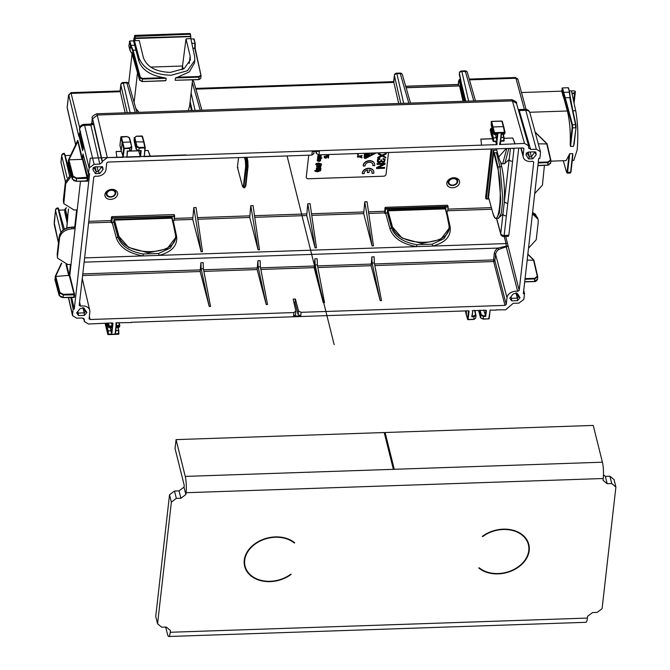 <?xml version="1.0" encoding="UTF-8"?>
<svg xmlns="http://www.w3.org/2000/svg" width="670" height="670" viewBox="0 0 670 670"><rect width="100%" height="100%" fill="white"/><g stroke="black" fill="none" stroke-linecap="round" stroke-linejoin="round"><path stroke-width="1" d="M295.897 311.014L293.979 312.563L293.577 316.148L295.512 314.908L295.914 311.341L293.133 299.096L295.411 299.021L295.018 302.463L293.921 302.497M172.299 218.73L172.257 217.499L114.009 219.484L113.741 221.795L117.886 236.979L118.062 235.388L128.615 247.448L148.221 252.816L167.065 248.804L175.716 237.423L175.54 239.014L170.431 247.959L158.656 253.469L159.117 255.379L84.613 257.908M117.886 236.979C121.102 245.873 129.553 251.552 143.254 253.997L142.978 255.923C128.623 253.361 119.763 247.423 116.396 238.11L117.886 236.979M172.751 220.782L173.245 220.84L176.57 236.058L175.791 235.882M113.741 221.795L112.258 222.917L111.111 222.197L88.574 222.968M158.656 253.469L143.254 253.997M65.116 155.566L70.635 155.373M58.927 210.137L64.889 209.936M58.466 242.967L54.253 224.517L55.51 210.028A2.32 1.457 6.5 0 0 55.526 210.355L54.228 221.812M61.079 161.47A2.32 1.457 6.5 0 0 60.987 161.78A2.32 1.457 6.5 0 0 61.004 162.107L61.724 155.783A2.32 1.784 -13.7 0 1 64.203 153.899L64.035 154.234M65.417 181.754L61.029 162.559A2.32 2.32 0 0 1 60.987 161.78L61.699 155.457A2.32 1.457 6.5 0 0 61.724 155.783L67.075 177.785M57.846 208.805L58.449 208.462L57.737 207.976A2.32 2.32 0 0 0 55.51 210.028M66.422 207.742L64.99 209.718L67.578 220.991M64.362 229.207L58.449 208.462M68.541 209.007L68.055 213.244M258.092 249.793L249.717 217.482L250.781 205.682L258.092 249.793L259.483 249.751L253.059 205.606L250.781 205.682M315.084 247.858L306.709 215.547L307.773 203.747L315.084 247.858L316.474 247.808L310.051 203.672L307.773 203.747M372.068 245.915L363.701 213.604L364.765 201.804L372.068 245.915L373.466 245.873L367.043 201.729L364.765 201.804M384.982 207.717L384.672 212.892L385.317 213.621L385.476 207.34L384.982 207.717L385.82 209.182L447.794 207.072L447.761 206.419L385.786 208.529L384.789 213.345M448.138 206.586L447.485 205.229L385.476 207.34M488.932 198.789L486.454 198.873L485.616 197.424L486.026 197.767L485.616 197.424L491.11 149.008M174.342 214.877L174.242 216.385L173.932 214.542L111.923 216.645L111.429 217.021L111.111 222.197M201.101 251.736L192.726 219.425L193.789 207.625L201.101 251.736L202.491 251.685L196.067 207.549L193.789 207.625M238.52 157.601L237.423 167.282L238.051 167.793L237.423 167.282L242.481 186.227L243.109 186.737L242.481 186.227L243.478 185.665L245.672 166.386A0.695 0.436 -173.5 0 0 246.459 166.797L243.662 187.767L244.726 187.734L245.287 186.042L244.274 186.076A0.695 0.436 -173.5 0 1 243.478 185.665M308.736 155.214L306.257 177.064A2.32 1.75 166 0 0 306.291 177.542A2.32 1.75 166 0 0 308.334 178.773L383.558 176.21A2.32 1.75 166 0 0 386.046 174.342L388.525 152.5L386.046 174.342A2.32 1.75 166 0 1 383.558 176.202L308.326 178.756A2.32 1.75 166 0 1 306.282 177.542M458.54 184.97A6.491 4.908 166 0 0 456.772 178.254A6.491 4.908 166 0 0 447.887 180.54A6.491 4.908 166 0 0 449.654 187.257A6.491 4.908 166 0 0 458.54 184.97M117.141 191.796A6.491 4.908 166 0 0 108.708 190.096A6.491 4.908 166 0 0 105.399 196.98A6.491 4.908 166 0 0 113.833 198.68A6.491 4.908 166 0 0 117.141 191.796M172.282 218.654L175.498 233.344L175.716 237.423L175.507 233.428M112.334 322.932L88.465 324.012L84.353 321.474L84.412 319.699L82.335 317.982L76.64 318.175L72.536 315.671L73.13 309.054L70.769 297.354M80.467 181.168L69.789 275.303L69.295 275.672L74.027 293.954L63.357 294.323L59.923 292.505L55.694 276.157L55.191 276.509L69.245 275.32L70.476 264.491L67.896 264.583L57.62 258.226L57.176 254.349A1.156 0.729 6.5 0 0 57.184 254.508L59.203 236.518C60.183 231.778 63.491 228.721 69.119 227.365L71.623 227.339C64.638 228.102 60.501 231.209 59.211 236.669L59.546 238.126L57.511 256.024M73.909 227.423L71.623 227.339L71.958 228.797C64.973 229.559 60.836 232.674 59.546 238.126M71.497 176.017L65.735 183.555L63.809 203.655L74.085 210.003L76.665 209.919L74.538 228.704L74.177 227.256M82.444 159.016L78.063 141.027L68.926 159.829L81.941 159.385L82.444 159.016L83.013 154L88.482 173.739L89.127 168.036L94.093 164.301L99.796 164.108L90.852 125.131L90.375 124.126L84.06 124.344A4.64 0.821 88.1 0 1 84.613 125.349A4.64 3.559 166.3 0 0 79.655 129.101L89.127 168.036M468.456 310.813L131.337 322.287M528.613 148.254L528.571 147.735L530.64 149.444L536.343 149.251L540.422 151.655L540.497 152.676L539.853 158.38L538.714 158.413L523.354 293.728L524.501 293.695L523.848 299.398L518.881 303.133L513.187 303.326L505.641 309.816L496.076 309.875M523.89 148.531L523.144 155.49A8.115 6.139 166 0 0 523.27 157.241A8.115 6.139 166 0 0 532.432 161.219L533.756 162.031L519.191 290.42L517.667 291.341A8.115 6.139 166 0 0 507.006 297.74L495.591 254.349A8.71 6.583 -14 0 1 498.748 249.424L497.852 248.076L507.684 245.857A1.156 0.871 -14.5 0 1 506.244 246.786L506.043 243.57L159.117 255.379C171.972 251.887 177.793 245.446 176.57 236.058M266.208 304.523L257.154 269.575L257.883 260.772L258.159 266.911L266.208 304.523L267.539 304.481L260.362 266.836L260.161 260.697L257.883 260.772M323.2 302.589L314.146 267.64L314.866 258.838L315.143 264.968L323.2 302.589L324.523 302.538L317.354 264.893L317.153 258.762L314.866 258.838M380.192 300.646L371.138 265.697L371.858 256.895L372.135 263.034L380.192 300.646L381.515 300.604L374.346 262.958L374.145 256.819L371.858 256.895M209.224 306.466L200.162 271.517L200.891 262.715L201.167 268.846L209.224 306.466L210.548 306.416L203.379 268.779L203.169 262.64L200.891 262.715M293.979 312.563L90.115 319.506L89.353 316.215M507.006 297.74L506.244 304.448L505.004 305.386L301.14 312.321L298.493 310.922L295.411 299.021M79.596 302.12L80.551 306.215A8.115 6.139 166 0 1 89.738 310.302A8.115 6.139 166 0 1 89.839 311.935L89.085 318.878M89.076 318.644L90.115 319.506M80.551 306.215L79.219 305.394L93.792 177.006L95.316 176.093A8.115 6.139 166 0 0 105.977 169.686L106.731 162.977L107.979 162.048L311.843 155.105L313.761 153.589M73.13 309.054L74.27 309.012L71.623 297.329M66.029 264.524L68.75 275.688L69.295 275.672M74.538 228.704L71.958 228.797M74.27 309.012L89.621 173.698L88.482 173.739M72.419 179.317L68.055 163.07L68.482 163.43L68.382 160.205L72.628 176.57L76.589 178.664L87.267 178.304L82.485 159.368L83.39 155.39M63.357 294.323L63.114 297.447L59.144 295.395L54.865 279.373L55.283 279.733L55.191 276.509L59.429 292.882L63.39 294.967L74.596 294.884L69.789 275.303M174.61 216.201L174.116 220.514L173.245 220.84M174.116 220.514L174.242 216.385L111.739 218.211L111.237 222.658M445.86 209.425L445.81 208.194L387.562 210.179L387.302 212.49L385.317 213.621M293.577 316.148L300.729 315.897L298.091 314.49L295.018 302.463M67.343 223.504L64.722 212.08L64.965 209.249L66.313 207.65M131.722 146.738L130.365 142.023L122.618 142.283L122.116 142.66L121.195 150.8L123.439 157.333L107.342 157.609L96.89 113.766L511.696 99.654L512.391 100.902L516.461 103.264C517.207 102.334 515.615 101.128 511.696 99.654M94.093 164.301L84.613 125.349L90.852 125.131A2.32 1.784 167.1 0 0 93.331 123.263L102.276 162.24L102.376 161.344L107.342 157.609M102.276 162.24L99.796 164.108M131.437 322.555L115.969 322.814L115.994 326.223L116.421 325.561L115.994 326.223L119.411 326.106L115.96 326.55L115.123 333.894L116.237 327.262M485.775 310.227L472.216 310.687L472.786 310.93L471.764 316.835L475.583 314.866L474.603 310.327L475.96 315.042M490.046 310.084L496.177 310.143M528.571 147.735L528.588 145.784L524.518 143.413L499.527 144.527L500.331 141.085L503.748 140.968L503.664 137.409L501.101 137.501M144.31 155.85L145.239 147.702L144.854 147.944L144.82 147.291L145.231 147.551L144 141.914L135.834 141.839L137.057 146.37L136.554 146.738L139.192 148.129L144.854 147.944L144.31 155.775L143.614 156.646L497.014 144.62L496.989 141.202L493.564 141.32L497.023 140.876L497.86 133.531L497.207 134.327L496.612 139.536L497.023 140.876M129.126 137.685L126.957 136.513L121.303 136.705L124.151 147.995L123.648 148.371L120.86 137.174L127.015 136.613L129.126 137.685L131.755 146.906L129.838 148.455L129.553 150.984L127.241 151.068L126.982 156.37L126.295 157.232L140.767 156.738L140.055 155.926L140.641 150.775M86.899 312.404L84.437 315.377L78.532 315.578L76.64 312.865L80.132 308.644L83.641 307.84L86.899 312.404L85.325 311.491L82.846 307.614L84.186 312.865L78.29 313.066L77.452 311.759M311.843 155.105L312.253 151.529L319.406 151.286L319.004 154.862L316.357 153.497L315.796 151.403M523.781 148.305L523.906 148.782L522.868 147.928L319.004 154.862M526.084 155.021L526.218 153.179L528.546 152.048L534.442 151.847L535.724 152.09L536.251 154.678L532.843 158.79L528.58 158.932L526.084 155.021L526.922 152.995L529.417 156.906L528.228 152.073M513.262 293.904L509.769 298.133L511.662 300.838L517.567 300.637L520.029 297.664L517.533 293.753L516.771 293.1L513.262 293.904M99.713 173.53L103.121 169.418L102.594 166.83L95.416 166.788L93.088 167.919L92.954 169.761L95.45 173.672L99.713 173.53L98.264 171.57L97.066 166.73M84.437 315.377L84.186 312.865L85.408 311.684M115.416 191.419A4.866 3.685 166 0 0 109.093 190.138A4.866 3.685 166 0 0 106.605 195.305A4.866 3.685 166 0 0 112.937 196.578A4.866 3.685 166 0 0 115.416 191.419M107.275 195.171A4.171 3.157 -14 0 1 109.403 190.749A4.171 3.157 -14 0 1 114.83 191.838A4.171 3.157 -14 0 1 112.694 196.268A4.171 3.157 -14 0 1 107.275 195.171M107.024 195.121A4.405 3.333 -14 0 1 109.277 190.448A4.405 3.333 -14 0 1 114.997 191.603A4.405 3.333 -14 0 1 112.753 196.277A4.405 3.333 -14 0 1 107.024 195.121M114.009 219.484L114.084 220.798L114.503 220.128L171.83 218.177L175.465 233.26M114.503 220.128L118.556 235.011C123.154 258.444 181.98 256.442 175.088 233.085L172.307 218.814M91.832 123.464L92.343 118.925L97.569 115.022L512.391 100.902L524.518 143.413M398.7 103.498L393.859 82.418L195.908 89.152M125.148 112.803L120.307 91.723L71.322 93.39A2.32 1.784 166.3 0 0 68.843 95.274L70.903 92.636L120.098 90.969M80.635 131.663L78.834 136.337L78.951 134.502L78.834 136.337L68.843 95.274M78.976 134.385L80.048 132.233M78.951 134.502L79.487 134L78.926 135.533L82.611 150.725L83.147 145.733L79.655 129.101A4.64 2.923 6.5 0 1 79.613 128.456L79.512 129.318M82.837 148.472L79.521 134.762L80.266 132.032M127.241 112.736L120.843 84.864L120.307 91.723M122.761 83.348L123.322 83.005L130.122 112.635M191.461 110.55L189.92 103.389M67.268 106.89A2.32 1.457 6.5 0 0 67.176 107.208A2.32 1.457 6.5 0 0 67.193 107.535L68.566 95.441M70.559 174.636L64.638 153.891M79.562 129.938L83.18 145.7L83.055 149.368M77.653 140.424L81.941 159.385L82.485 159.368M515.054 143.732L512.776 138.003L504.167 138.296M116.806 157.291L116.119 151.495L121.337 151.32M137.978 150.758L130.307 151.018M150.315 156.143L148.036 150.415L144.921 150.516M481.546 144.879L480.859 139.092L492.35 138.698M68.926 159.829L73.122 176.202L72.343 179.091L76.305 181.143L76.556 178.019L87.72 177.282L82.988 158.991M68.884 159.854L68.382 160.205L68.884 159.854M63.499 202.206L63.374 199.928L63.7 201.452M63.809 203.655L63.365 199.777L65.4 182.098L71.112 174.585M101.79 166.604L98.264 171.57L96.287 171.646L95.45 173.672M93.683 167.349L96.287 171.646L95.098 166.813M449.059 224.123L449.277 228.11L440.625 239.492L421.773 243.503L402.168 238.135L391.623 226.075L391.439 227.674C394.655 236.569 403.114 242.239 416.807 244.692L416.531 246.619C402.184 244.056 393.324 238.118 389.948 228.797L385.811 213.604M445.843 209.342L449.051 224.031L449.093 229.709L443.984 238.646L432.217 244.165L432.669 246.066C445.533 242.582 451.354 236.141 450.123 226.753L446.798 211.536L446.304 211.477M416.807 244.692L432.217 244.165M518.731 148.07L508.831 235.271L508.069 235.698M506.378 215.882L504.167 235.43A3.015 0.536 -91.9 0 1 503.79 236.527A3.015 3.015 0 0 1 500.775 234.291A3.015 2.295 -15 0 1 500.725 233.629L502.944 214.09A3.015 1.901 6.5 0 0 506.378 215.882L507.818 203.219A3.015 1.901 6.5 0 1 504.384 201.427L509.133 159.519A3.015 1.901 6.5 0 0 512.575 161.311L507.818 203.219M498.22 218.303L502.944 214.09L504.384 201.427C504.803 187.751 503.848 175.867 501.512 165.775A1.39 1.03 -14.3 0 1 500.021 166.889L496.403 152.743L497.291 152.199M498.606 218.286L501.411 212.968L502.835 199.107L500.021 166.889L497.986 166.956L500.792 199.174L499.359 213.035L496.495 218.361L500.775 234.291M496.403 152.743L494.376 152.81L493.957 153.489L493.313 150.231L496.73 150.122M488.916 198.73L487.81 198.772L488.857 198.437L492.458 211.695C498.438 235.731 503.681 189.56 497.492 167.333L493.957 153.489M488.388 198.689L493.807 150.867M487.81 198.772L493.313 150.231M524.501 293.695L523.739 290.353M498.748 249.424L506.244 246.786L517.667 291.341M544.417 165.381L542.424 185.163L534.719 193.563M528.53 248.143L536.235 239.734L538.261 221.837L538.052 219.207L532.416 213.889M527.173 260.094L533.915 260.22L537.675 276.425M537.717 276.601L534.836 278.929L524.995 279.264M537.432 279.122L534.501 281.576C535.171 281.894 536.159 281.241 537.457 279.608L537.742 277.095M447.677 211.268L448.18 206.829A0.461 0.461 0 0 0 448.171 206.67L447.677 211.209L446.798 211.536M532.558 212.633L537.658 217.817M510.582 297.019L511.419 298.326L511.662 300.838M518.538 296.944L515.975 292.874L517.315 298.133L518.454 296.751L520.029 297.664M517.567 300.637L517.315 298.133L511.419 298.326L511.009 296.626M448.959 180.062A4.866 3.685 -14 0 1 455.625 178.346A4.866 3.685 -14 0 1 456.957 183.387A4.866 3.685 -14 0 1 450.29 185.104A4.866 3.685 -14 0 1 448.959 180.062M456.571 183.228A4.405 3.333 166 0 0 455.374 178.672A4.405 3.333 166 0 0 449.344 180.222A4.405 3.333 166 0 0 450.542 184.778A4.405 3.333 166 0 0 456.571 183.228M456.421 183.295A4.171 3.157 166 0 0 455.282 178.982A4.171 3.157 166 0 0 449.57 180.448A4.171 3.157 166 0 0 450.709 184.769A4.171 3.157 166 0 0 456.421 183.295M387.562 210.179L391.623 226.075L392.118 225.698L388.056 210.816L387.645 211.486M388.056 210.816L445.382 208.864L449.017 223.956M392.118 225.698C396.715 249.131 455.541 247.13 448.64 223.78L445.86 209.509M458.221 84.487L458.632 80.928L459.427 79.42L459.813 80.174L463.699 97.1L463.196 97.477L463.431 101.296M400.794 103.423L394.396 75.559L393.859 82.418M396.313 74.035L396.883 73.692L403.683 103.331M464.787 71.707L465.349 71.363A2.32 1.767 -15.9 0 1 467.384 72.544A2.32 2.32 0 0 0 465.064 70.861L461.571 70.978L461.848 71.481L465.349 71.363L473.782 100.944M461.571 70.978A2.32 2.32 0 0 0 459.352 73.038L459.369 73.348A2.32 1.784 -12.9 0 1 461.848 71.481L468.648 101.12M465.022 101.237L459.352 73.038M460.483 80.149L459.31 80.542L463.196 97.477L462.995 101.312M512.064 148.296A3.015 1.901 6.5 0 0 514.007 148.648L512.575 161.311M510.465 148.346L509.133 159.519L504.409 163.731M459.31 80.542L458.632 80.986L458.531 85.869M508.857 148.405L504.795 163.714M462.853 100.542L459.553 85.944L406.121 87.762M506.805 148.472L502.684 163.79L504.728 163.714M530.64 149.444L518.923 109.545L525.238 109.327A4.64 0.821 -91.9 0 1 525.791 110.332A4.64 3.551 -15.2 0 1 529.87 112.753A4.64 4.64 0 0 0 525.238 109.327M550.623 162.818L547.75 165.105L537.909 165.44M538.303 143.857L547.105 143.908L550.866 160.122M546.695 143.589L550.497 159.954L548.001 161.972L538.27 162.308M538.194 162.961L548.035 162.626L550.908 160.298L550.656 163.304L547.692 165.272L548.001 161.972M534.92 151.864L531.394 156.839L529.417 156.906L528.58 158.932M320.88 165.088L320.578 166.294L319.255 166.294M318.87 165.155L318.476 166.537L317.061 166.512M319.347 155.683L319.406 156.504L318.116 156.118M320.31 159.77L319.431 160.716L317.63 160.381M364.907 157.458L372.721 153.815M372.813 153.765L374.363 152.978M368.55 154.385L368.575 155.097L368.659 154.385L367.972 154.402L367.872 155.298L367.194 155.323L367.177 154.435M367.194 155.323L367.294 154.427L366.381 154.46L366.18 156.244L365.493 156.269L365.678 153.639L369.329 153.514L369.262 155.072L368.575 155.097M328.392 154.544L327.756 154.569M326.667 156.613L325.938 157.525L324.498 157.232M328.685 156.286L326.365 155.783L326.65 157.408L325.528 157.911L324.489 157.165L325.553 156.018L324.582 156.37L324.213 157.634L325.511 158.246L326.943 157.559L326.893 156.411L328.317 156.529L328.493 157.986L328.685 156.286L326.416 156.37M328.208 156.52L328.149 158.003M325.553 156.018L324.221 156.403L324.213 157.634M318.309 154.82L317.68 157.467L321.089 156.52L320.997 155.373L320.252 155.122L320.863 156.118L319.883 156.78L319.598 155.423L318.82 155.038L317.882 155.566L317.848 156.437M320.779 155.674L319.707 156.403M321.173 155.683L320.252 154.82M317.982 156.596L317.68 157.467M320.461 158.17L320.829 158.631L321.834 158.12L320.964 157.5L317.907 157.969L317.521 158.748L318.175 158.246L320.578 158.162L320.52 158.639M320.964 157.5L317.613 157.726L317.521 158.748M321.868 157.819L320.955 157.542M320.679 159.669L319.783 158.782L318.317 158.832L317.203 159.971L317.622 161.143L319.615 161.311L320.562 160.674L320.386 159.301L319.138 159.041L317.823 159.393L317.337 160.783M321.491 164.024L318.568 163.019L316.24 163.547L315.603 164.468L318.61 163.639L321.458 164.267L318.652 163.329L315.603 164.468M321.407 164.736L316.759 164.586L316.709 166.914L317.773 167.441L319.037 166.704L320.553 167.073L321.407 164.736L316.835 164.895L316.709 166.914M320.578 168.538L319.473 169.619L319.515 170.272L320.109 170.163L321.039 169.016L320.361 167.634L319.029 167.835L317.689 169.736L316.6 169.443M317.806 167.559L316.307 168.371L316.466 170.147L318.284 170.147L319.9 168.22L320.67 169.016L319.515 170.272M320.737 170.632L317.647 171.143L314.8 170.523L315.461 171.394L317.689 171.763L320.737 170.632L317.722 171.453L314.85 171.068M364.581 153.313L364.137 157.249A1.156 0.879 166 0 0 364.204 157.643M372.026 171.889A4.053 3.065 166 0 1 371.959 173.028L372.034 173.337A4.053 3.065 166 0 0 372.068 172.039A4.053 3.065 166 0 0 369.338 169.937L369.036 172.55L367.328 172.609L367.512 170.021M373.718 171.47A5.795 4.38 166 0 0 373.676 171.311A5.795 4.38 166 0 0 367.495 168.354A5.795 4.38 166 0 0 362.336 173.354L362.411 173.664A5.795 4.38 166 0 1 367.57 168.664A5.795 4.38 166 0 1 373.76 171.62A5.795 4.38 166 0 1 373.751 173.279L372.034 173.337M374.58 163.865A5.795 4.38 166 0 0 374.538 163.706L374.622 164.016A5.795 4.38 166 0 1 374.614 165.674L372.822 165.423A4.053 3.065 166 0 0 372.889 164.284M374.538 163.706A5.795 4.38 166 0 0 368.358 160.75A5.795 4.38 166 0 0 363.199 165.75L363.274 166.06A5.795 4.38 166 0 1 368.433 161.06A5.795 4.38 166 0 1 374.622 164.016M360.628 156.621L361.875 157.132L361.901 157.927L359.623 157.006L357.453 157.082L362.177 155.49L360.301 156.772L361.951 157.442M357.453 157.082L357.428 156.345L362.177 155.49M358.4 153.522L358.216 155.197L357.663 155.222L357.747 153.547M386.272 153.263L382.093 155.113L378.223 153.154L378.223 154.142L381.49 155.775L377.821 157.693L377.746 158.388L382.076 156.077L385.736 157.952L385.82 157.283L382.746 155.733L386.196 153.941L386.272 153.263L382.168 155.423L378.299 153.464L378.223 154.142M385.82 157.283L383.005 155.599M381.146 155.608L377.746 157.391L377.746 158.388M384.53 159.954L384.061 161.11L383.005 161.478L382.017 161.462L381.716 159.879L380.074 161.629L377.872 161.085M378.106 161.428L378.031 160.147L379.848 159.301L379.84 158.396L377.436 159.619L377.713 162.173L379.346 162.651L381.423 161.545L383.022 162.333L384.53 161.822L385.066 159.494L383.047 158.48L383.064 159.334L384.287 159.636L384.639 160.557L383.659 161.679L382.017 161.462M383.19 164.175L376.582 167.592L376.59 168.538L384.572 168.27L384.555 167.383L378.433 167.592M384.639 167.693L377.788 167.927L385.032 164.175L385.032 163.229L377.051 163.505L377.059 164.385L383.91 164.15L376.666 167.902L376.59 168.538M326.29 154.611L328.769 155.532L328.878 154.527M328.35 154.896L327.203 154.586M328.509 154.536L328.434 155.206M318.945 156.52L318.124 156.319L318.317 155.515L319.205 155.474L319.481 156.814L319.021 156.83M319.104 159.343L320.118 159.544L320.268 160.549L317.898 160.909L317.748 159.904L319.104 159.343M320.737 165.993L320.386 166.788L319.339 166.646M320.829 165.574L320.821 166.302M319.247 166.336L319.356 165.138L320.997 165.08L320.905 165.875M317.178 165.214L318.979 165.147L318.552 166.847L317.161 166.889L317.178 165.214M317.128 167.667L316.257 169.761M317.848 167.869L317.203 167.969M320.721 167.852L319.104 168.145L317.396 170.105L316.592 169.242L317.882 167.869M364.137 157.249L364.212 157.559A1.156 0.879 166 0 0 365.879 158.254L375.527 153.338A1.156 0.879 166 0 0 375.996 152.928M364.212 157.559L364.698 153.304M365.485 157.509L364.899 157.634L365.376 153.288M365.56 157.819L375.091 152.953M367.328 172.609L367.629 169.996A4.053 3.065 166 0 0 364.137 173.605L362.411 173.664M372.897 165.733A4.053 3.065 166 0 0 372.93 164.435A4.053 3.065 166 0 0 368.517 162.383A4.053 3.065 166 0 0 364.999 166.001L363.274 166.06M372.813 153.028L372.805 153.84L369.597 153.145M371.892 153.061L372.872 153.279M365.678 153.639L369.404 153.824M365.493 156.269L365.753 153.941M357.663 155.222L357.855 153.539M381.205 152.743L383.525 152.668M379.815 158.405L377.512 159.929L377.327 161.57M384.689 158.941L383.123 158.79L383.064 159.334M385.141 159.795L384.764 159.251M381.155 159.904L380.677 161.638L378.182 161.738M381.791 160.189L381.23 160.205M377.051 163.505L377.059 164.385M385.108 163.539L377.126 163.807M148.036 150.415L144.904 150.599M150.281 156.411L148.028 150.49M138.389 150.825L129.938 151.11M121.354 151.403L116.128 151.579M512.776 138.003L504.175 138.372M492.375 138.774L480.867 139.167M515.029 144L512.768 138.087M108.029 326.324L106.455 326.734L106.647 329.045M105.048 323.183L107.803 334.28L111.781 334.012L111.371 332.672L111.965 327.454L112.61 326.667L108.599 327.128M111.563 327.027L111.965 327.454M110.274 327.58L111.371 332.672M108.465 323.066L109.202 325.813L108.666 326.508L109.193 326.784L112.652 326.34L112.158 325.712L108.699 326.181L107.87 323.091M111.421 322.965L112.158 325.712L112.434 323.317M116.22 327.312L115.625 332.529M116.22 327.379L119.109 327.278L119.763 326.19L119.386 325.461L119.804 325.871A0.461 0.461 0 0 0 119.796 325.712L119.143 322.706L119.763 325.637M127.241 151.068L129.494 151.152L131.462 149.485M121.195 150.8L119.938 145.315L121.01 136.931M138.523 150.214L140.055 155.926M140.65 150.675L138.899 150.733M143.95 141.713L142.434 136.337L136.37 136.295L134.838 137.484L135.834 141.839L135.022 144.98L134.05 140.449L134.343 137.861L136.554 146.738L136.261 149.326L138.908 150.666L136.68 149.67M135.441 145.323L136.261 149.326M491.244 124.938L492.19 129.31L492.911 126.965L503.396 126.613L504.619 133.305L501.202 133.422L500.364 140.767L503.79 140.65M505.004 132.509L501.83 121.136L503.756 126.756M501.47 134.243L504.351 134.151L505.004 133.062L504.627 132.333L494.443 132.677L494.477 133.322L505.046 132.735A0.461 0.461 0 0 0 505.038 132.585L503.806 126.864M501.462 134.176L500.867 139.569L501.478 134.134M500.875 139.393L500.364 140.767M500.624 141.244L503.639 141.043L500.331 141.085M500.406 143.539L499.979 144.192L500.666 141.244L500.406 143.606M491.546 121.496L501.83 121.136M492.601 129.653L493.43 133.648L494.443 132.677L491.654 121.488L491.152 121.856L493.949 133.054L494.435 133.648L497.86 133.531M495.515 134.444L496.612 139.536M496.579 141.387L493.505 141.487A0.461 0.461 0 0 1 493.045 141.152L493.564 141.32L493.045 141.152L490.247 129.854L491.479 135.575L491.705 133.606L493.279 133.196M496.805 133.891L497.207 134.327M490.666 129.226L491.202 128.883L493.413 137.76L493.606 140.993L493.036 141.043L491.897 135.918M495.515 141.42L496.637 144.301M490.281 130.022L490.256 129.947A0.461 0.461 0 0 1 490.247 129.787L490.943 128.38L491.964 128.347M490.247 129.854L490.7 129.251L492.919 138.137L496.378 137.66M490.105 310.336L488.798 318.786L483.145 318.979L483.43 316.441L485.742 316.366L483.723 310.017M479.678 313.635L480.499 317.63L483.145 318.979L480.499 317.63L481.294 314.674L480.072 310.143L479.259 313.292L478.656 310.47M466.362 310.888L466.454 314.088M469.092 310.989L468.07 319.657L467.601 319.213L468.523 311.073M465.432 310.922L467.601 319.213L468.129 319.49L473.782 319.297L474.075 316.759L471.764 316.835L472.769 311.014M246.501 157.333L247.473 166.763L246.459 166.797L246.108 160.306L247.808 160.783L248.051 166.302A0.695 0.436 6.5 0 1 247.473 166.763L245.287 186.042A0.695 0.436 6.5 0 0 245.857 185.582L248.026 166.495M570.321 173.036L567.306 173.145L566.611 172.399L563.286 160.733L566.602 172.299L567.088 172.023L569.006 155.113L569.718 153.715L572.699 153.614L570.982 171.956L572.892 154.979M569.006 155.113L566.075 160.633L550.899 161.152M573.528 146.336L576.024 127.518L573.528 146.336L570.547 146.437L570.212 144.494C570.631 131.697 569.684 120.533 567.364 110.986L564.45 100.165L565.204 97.577L564.45 100.165L561.661 91.162L521.503 92.535M561.661 91.162L562.482 87.929L568.177 87.737L569.651 92.309M571.87 93.507L574.558 93.566L574.558 92.921L571.912 93.147L571.351 90.835L569.316 90.902M571.351 90.835L574.776 90.953L575.337 92.05L574.073 103.205M571.912 93.147L575.689 110.709C577.9 122.895 578.386 136.018 577.13 150.097L573.796 160.373L572.289 160.423M562.75 95.676L563.579 92.343L569.282 92.15L570.103 97.761L565.204 97.577L572.465 124.628L572.657 127.861L575.631 127.761L575.505 124.52L571.971 124.997L572.13 127.585L572.657 127.861L570.547 146.437M573.671 101.354L574.558 92.921L574.952 91.656L575.337 92.05L573.905 102.418M575.89 124.695L570.095 97.761L569.693 92.493L568.177 87.737M562.482 87.929L565.178 97.577M139.033 112.334L135.843 108.548M128.673 83.608L132.04 53.977M128.916 46.012L129.972 50.242L132.199 54.153L133.095 50.242L132.601 50.61L139.863 77.678L142.501 79.068L166.168 78.264L165.909 80.601L164.962 80.802L142.174 81.573L165.909 80.601M129.385 41.356L130.483 45.769L130.977 45.393L129.88 40.979L128.875 45.828M129.88 40.979L133.523 40.853L134.905 35.376L135.34 37.989L190.774 36.314L190.087 34.237L134.603 36.406L134.41 35.711M190.783 38.525L190.774 36.356A0.461 0.461 0 0 0 190.774 36.281L189.92 33.5L134.905 35.376M190.866 38.902L194.116 39.053L195.179 43.383M150.7 67.092L182.5 66.012L182.139 69.705M183.279 69.119L182.5 66.012L186.026 38.944L190.774 38.492L194.618 56.339L194.819 60.233L187.491 70.71L171.219 75.249C154.343 74.78 143.648 69.102 139.134 58.231L138.824 60.987C142.032 69.864 150.423 75.425 164.008 77.687L166.168 78.264M142.224 81.472L164.962 80.802M188.211 110.659L189.602 106.212M200.782 78.29L198.789 79.646L175.18 80.283L198.848 79.479L199.082 76.497L177.542 77.226L175.448 77.946L175.18 80.283L198.789 79.646L200.782 78.29L201.034 75.593L199.116 77.142L175.448 77.946M194.518 62.905L189.359 71.883L177.542 77.226M132.618 54.479L139.595 80.065L142.233 81.405L142.467 78.424L164.008 77.687M139.595 80.065L140.005 80.408L139.863 77.678L140.357 77.301L133.095 50.25L135.91 50.158L138.824 60.987M133.799 38.441L134.427 40.703L139.243 40.543L143.413 57.762C147.073 67.075 156.11 71.941 170.523 72.368L184.124 68.616L190.381 59.932L190.18 56.171L186.026 38.944M134.879 40.686L135.348 38.517L134.603 36.406M132.601 50.61L130.483 45.761L129.972 50.242L130.39 50.585M134.745 45.267L135.91 50.15L133.095 50.242L130.977 45.393L134.745 45.267L133.523 40.853M134.427 40.703L139.134 58.231M190.774 38.492L190.774 36.314L190.774 38.492M191.813 43.324L194.811 43.223L194.794 48.139L192.868 48.207L195.205 48.483L201 75.425M193.705 38.81L195.221 43.558L195.205 48.424M195.221 43.558L195.205 48.441M168.79 636.5A11.591 2.06 88.1 0 0 170.23 632.271L587.406 618.075A11.591 2.06 88.1 0 1 585.965 622.304L168.79 636.5A11.591 2.06 88.1 0 1 167.383 633.862L165.691 627.078M170.23 632.271L170.431 630.487L166.277 627.061L161.721 627.221L157.567 623.795L155.733 616.433L169.535 494.762L174.502 491.026L179.066 490.876L184.024 487.14L184.233 485.348L175.054 448.565L176.068 439.62L384.203 432.535L393.374 469.327L185.247 476.404L176.068 439.62M157.567 623.795L171.369 502.123L169.535 494.762M587.406 618.075L587.607 616.291L592.573 612.556L597.129 612.397L602.096 608.67L615.898 486.998L611.744 483.572L607.188 483.723L603.034 480.306L603.235 478.514A11.591 2.06 -91.9 0 0 602.414 462.208L393.374 469.327M603.477 474.821L605.353 476.37L609.909 476.211L614.063 479.636L615.898 486.998M603.235 478.514L186.067 492.71L185.866 494.502L180.9 498.229L176.336 498.388L174.502 491.026M171.369 502.123L176.336 498.388M482.651 536.628A28.509 21.566 166 0 1 528.379 544.618A28.509 21.566 166 0 1 528.756 550.564A28.509 21.566 166 0 1 509.141 571.485A28.509 21.566 166 0 1 479.125 567.75L478.774 568.018A28.978 21.909 166 0 0 509.275 571.812A28.978 21.909 166 0 0 529.208 550.547A28.978 21.909 166 0 0 528.831 544.501A28.978 21.909 166 0 0 482.358 536.385L482.559 536.235M294.7 542.767A28.978 21.909 166 0 0 264.189 538.981A28.978 21.909 166 0 0 244.257 560.246A28.978 21.909 166 0 0 244.642 566.284A28.978 21.909 166 0 0 291.107 574.399L290.814 574.156A28.509 21.566 166 0 1 245.094 566.175A28.509 21.566 166 0 1 244.718 560.229A28.509 21.566 166 0 1 264.332 539.308A28.509 21.566 166 0 1 294.348 543.035L294.7 542.767M294.172 542.357L294.348 543.035M186.067 492.71A11.591 2.06 -91.9 0 0 185.247 476.404M185.866 494.502L184.024 487.14M180.9 498.229L179.066 490.876M394.287 469.293L385.108 432.51L593.243 425.425L602.414 462.208M384.823 435.039L385.108 432.51M607.188 483.723L605.353 476.37M611.744 483.572L609.909 476.211M334.179 344.698L287.095 155.951M87.636 181.218L90.249 158.187L186.051 154.929M58.491 242.733L54.161 222.448M54.253 224.517A2.32 1.734 -12.9 0 1 54.228 224.065M112.258 222.917L116.396 238.11M63.24 229.978L58.014 208.479A2.32 1.784 166.3 0 0 55.526 210.355L60.886 232.356M61.029 162.559A2.32 1.734 -12.9 0 1 61.004 162.107L65.451 181.545M66.447 207.759L64.99 209.718L64.722 212.08M65.493 209.342L67.72 219.065M249.625 215.857L197.541 217.633M306.617 213.923L254.525 215.69M363.609 211.98L311.517 213.755M384.58 211.268L368.508 211.812M491.336 207.633L447.92 209.115M111.027 220.572L88.758 221.334M192.633 217.8L174.368 218.42M68.005 213.738L66.816 228.018M118.556 235.011L118.062 235.388L114.084 220.798M72.486 314.758L68.524 297.43M69.245 275.32L66.632 264.566M78.063 141.027L77.645 140.357M75.785 145.114L67.193 107.535A2.32 1.734 167.1 0 0 67.218 107.987L75.618 144.737M84.311 320.595L83.842 318.418M374.538 263.955L493.564 259.91L494.267 253.654A9.866 7.462 166 0 1 497.852 248.076L84.127 262.154M257.062 267.958L203.563 269.776M314.054 266.015L260.555 267.833M371.046 264.072L317.547 265.898M200.07 269.893L82.795 273.888M260.362 266.836L258.159 266.911M203.379 268.779L201.167 268.846M314.146 267.64L260.865 269.449M257.154 269.575L203.873 271.392M200.162 271.517L82.611 275.521M505.004 305.386L493.639 261.534L374.848 265.571M371.138 265.697L317.856 267.514M86.974 180.85L87.51 181.059L87.72 177.282M74.529 293.586L73.792 297.086L74.32 297.363L74.596 294.884M74.32 297.363L63.055 297.614L60.434 296.844M73.792 297.086L74.085 297.497L63.055 297.614L59.22 295.621M59.923 292.505L59.153 295.495L54.873 279.474M63.106 297.514L73.666 297.153M55.727 276.132L61.749 263.293M55.267 276.341L61.456 263.142M192.726 219.425L174.183 220.053M384.672 212.892L368.743 213.429M363.701 213.604L311.751 215.372M306.709 215.547L254.767 217.315M249.717 217.482L197.776 219.249M111.764 222.934L112.233 217.842L174.619 216.075M111.923 216.645L112.233 217.842L111.739 218.211L111.429 217.021M57.218 254.198A1.156 0.729 6.5 0 0 57.176 254.349L59.203 236.518M113.004 323.233L112.652 326.34M112.61 326.667L111.781 334.012M117.727 327.328L118.825 330.796L118.506 334.104L108.322 334.447L107.795 334.179L108.356 334.129L108.171 330.888L107.677 331.265L107.828 333.853M118.925 333.476L115.123 333.894M485.742 316.366L486.42 310.403M137.057 146.37L139.159 147.484L138.908 150.666L141.219 150.591L140.541 156.554M130.776 142.274L131.772 147.224L131.345 146.562L129.804 147.802L129.838 148.455L124.184 148.639L123.213 157.14M301.14 312.321L300.729 315.897M78.532 315.578L77.879 311.366M82.896 307.622L84.403 308.493M92.343 118.925L92.309 118.297C91.43 117.016 92.954 115.508 96.89 113.766M79.713 127.886L70.911 92.636M201.913 110.19L193.823 81.849A2.32 1.767 164.1 0 0 192.491 80.727M192.298 82.444L200.23 110.248M195.096 110.424L191.101 93.013M190.138 101.505L192.206 110.525M135.256 112.46L126.823 82.879L123.322 83.005A2.32 1.784 167.1 0 0 120.843 84.864A2.32 1.457 -173.5 0 1 120.826 84.554L120.089 91.028M128.858 84.06A2.32 1.767 164.1 0 0 126.823 82.879L126.546 82.377A2.32 2.32 0 0 1 128.858 84.06L136.94 112.401M64.345 153.388L69.437 175.398M79.521 134.762L78.926 135.533M93.331 123.263L91.882 123.397M92.602 118.758L102.376 161.344M73.633 180.54L76.246 181.31L87.276 181.193M76.296 181.21L87.51 181.059M86.865 180.85L76.246 181.31L72.343 179.192L68.064 163.17M87.795 178.58L87.267 178.304L86.983 180.783M73.122 176.202L76.556 178.019M68.466 160.03L77.636 140.482M65.735 183.555L65.4 182.098A1.156 0.729 6.5 0 1 65.392 181.947L63.416 199.627M103.121 169.418L101.438 166.587M92.954 169.761L93.7 167.341M298.091 314.49L298.493 310.922M504.217 236.51L506.043 243.57A1.156 0.871 -14.5 0 0 507.282 242.641L505.682 236.46M387.302 212.49L391.439 227.674L389.948 228.797M449.352 226.569L450.123 226.753M514.058 148.229L514.007 148.648M496.646 218.353L500.725 233.629A3.015 1.901 6.5 0 0 504.167 235.43L508.831 235.271M500.616 162.257L501.512 165.775M488.84 198.454L492.458 211.695M494.376 152.81L497.986 166.956L497.492 167.333M507.282 242.641L519.191 290.42M317.354 264.893L315.143 264.968M374.346 262.958L372.135 263.034M506.244 304.448L494.879 260.597A1.156 0.871 -14.5 0 1 493.639 261.534L493.564 259.91A1.156 0.729 -173.5 0 1 494.879 260.597L495.591 254.349A1.156 0.729 6.5 0 0 494.267 253.654M525.071 278.611L534.802 278.276L534.559 281.408L524.719 281.743M533.496 259.893L537.298 276.258L534.802 278.276M537.298 276.258L533.906 260.127M524.711 281.802L534.501 281.576L524.702 281.911M535.715 281.224L534.551 281.467M533.454 259.876L527.826 254.366M527.834 254.265L533.605 259.918M491.772 209.249L447.736 210.749M447.677 211.209L448.163 206.896M491.554 148.991L485.926 198.596L486.336 198.94L492.115 148.975M488.949 198.848L486.445 198.931M515.959 292.84L517.533 293.753M316.357 153.497L316.6 151.378M463.699 97.1L463.891 101.279M524.35 109.361L515.917 78.264L469.461 79.847M515.917 78.264A2.32 1.776 -15.2 0 1 517.96 79.47L515.498 77.511L515.917 78.264M400.107 73.072L396.607 73.189A2.32 2.32 0 0 0 394.379 75.249A2.32 1.457 6.5 0 0 394.396 75.559A2.32 1.784 -12.9 0 1 396.883 73.692L400.375 73.574A2.32 1.767 -15.9 0 1 402.41 74.755A2.32 2.32 0 0 0 400.107 73.072L408.817 103.155M465.759 101.212L459.243 74.42M458.23 84.546L405.71 86.329M502.684 163.79C501.512 164.326 500.172 162.14 498.656 157.224L496.378 148.824L498.706 157.324M506.26 148.489L498.647 157.123M536.343 149.251L525.791 110.332L519.552 110.542A2.32 1.767 -15.9 0 1 518.488 110.374M523.144 155.49L521.168 147.986M548.914 164.921L547.742 165.163M537.909 165.498L547.692 165.272L537.893 165.607M546.804 143.614L535.146 132.199M546.645 143.573L535.188 132.35M532.843 158.79L531.394 156.839L530.196 151.989M536.251 154.678L534.568 151.847M105.031 323.183L107.803 334.28A0.461 0.461 0 0 0 108.264 334.615L118.448 334.271A0.461 0.461 0 0 0 118.892 333.861L108.314 334.514M111.857 327.521L108.883 327.63L107.116 323.116L108.264 327.01M108.666 326.508L108.18 326.784M105.634 323.166L107.677 331.265M106.212 323.141L108.171 330.888L111.136 330.787M118.079 327.312L118.917 333.593M119.779 325.93L118.841 326.776M118.062 327.312L118.799 330.72M115.851 330.628L118.414 330.545L118.54 333.777M116.68 323.258L116.421 325.561L119.386 325.461L118.791 322.714M122.727 156.512L123.648 148.371L129.804 147.802M126.982 156.37L127.568 151.219L129.494 151.152L131.479 149.795L131.772 147.216M129.536 151.052L130.29 150.876M119.93 145.264L120.86 137.115A0.461 0.461 0 0 1 121.303 136.705L121.253 136.814M130.725 142.166L129.536 137.919L130.776 142.258M129.436 137.769L128.648 137.065M144.31 155.775L145.222 147.76M139.159 147.484L144.82 147.291L143.589 141.571L141.973 136.002L136.311 136.194L134.343 137.861L136.261 136.362M141.923 136.102L141.973 136.002A0.461 0.461 0 0 1 142.434 136.337L143.991 141.805M134.838 137.484L134.343 137.861M135.03 145.072L134.084 140.616M134.327 137.551L134.117 139.821M502.969 134.193L504.175 140.34M503.304 134.184L504.041 137.584M504.091 133.648L504.619 133.305M503.321 134.184L504.075 137.668L503.689 141.144A0.461 0.461 0 0 0 504.142 140.733L504.158 140.465M493.078 140.717L492.919 138.137M493.907 133.372L494.435 133.648L493.84 133.992M492.199 129.419L494.133 134.494L497.106 134.394M493.556 141.387L496.42 141.286M496.403 141.387L496.143 143.681M491.211 124.771L491.303 121.605M490.7 129.251L492.073 128.849M490.097 310.428L488.74 318.953A0.461 0.461 0 0 0 489.184 318.543L490.113 310.394M483.137 319.046L488.69 318.853L483.087 319.146L480.507 317.739L478.64 310.47M485.851 310.486L485.256 315.729L483.397 315.796L481.294 314.674M480.918 317.974L480.499 317.63M483.397 315.796L483.43 316.441L480.792 315.051L479.561 310.436M474.528 319.188L473.774 319.356M468.121 319.557L473.732 319.464L475.717 318.108L473.732 319.464L468.07 319.657A0.461 0.461 0 0 1 467.61 319.314M474.042 316.114L474.075 316.759L475.993 315.21L475.583 314.866L476.01 315.528L475.013 310.595M247.188 160.272L247.808 160.783M244.466 157.4L245.362 160.867L246.108 160.306L245.346 157.366M245.362 160.867L245.672 166.386M244.718 187.734L245.865 185.682L248.051 166.403L247.029 157.316L247.749 160.515M567.088 172.023L567.616 172.299L569.718 153.715M567.021 172.642L570.597 172.19L572.699 153.614M570.061 172.533L570.982 171.956L570.312 173.036M575.153 91.296L575.295 91.857M572.909 110.801L575.689 110.709M529.71 112.267L567.364 110.986M570.212 144.494L572.13 127.585M574.098 144.36L576.007 127.576M568.587 87.979L576.024 127.518L575.924 124.863M561.988 88.306L571.971 124.997M569.676 97.426L575.505 124.52M137.484 72.754L134.109 102.485M140.005 80.408L142.174 81.573L139.603 80.165L132.208 54.245M140.357 77.301L142.467 78.424M134.352 40.409L135.34 37.989L135.348 38.517L190.389 36.641M189.183 63.508L190.18 56.171M199.593 79.37L198.839 79.546M194.786 48.156L201.034 75.593L200.623 75.249L199.082 76.497M190.339 33.81L190.473 34.404M58.156 207.96L57.737 207.976M68.482 208.981L67.972 213.487M67.972 213.529L66.732 228.051M72.536 315.671L68.365 297.438M84.353 321.474L83.666 318.3M89.738 310.302L82.268 278.544M55.216 276.417L61.447 263.134M174.342 214.785L174.619 215.983A0.461 0.461 0 0 1 174.627 216.142L174.125 220.581M71.481 227.088L74.043 227.004M57.62 258.226L57.293 256.71M314.054 151.47L313.778 153.907M91.706 123.59L92.309 118.297M79.454 133.087L80.216 131.873M79.127 133.841L78.867 135.072M195.69 88.39L393.65 81.656M193.823 81.849A2.32 2.32 0 0 0 192.533 80.367M126.546 82.377L123.054 82.502A2.32 2.32 0 0 0 120.826 84.554M67.218 107.987A2.32 2.32 0 0 1 67.176 107.208L68.549 95.115M63.926 153.397A2.32 2.32 0 0 0 61.699 155.457M84.06 124.344A4.64 4.64 0 0 0 79.613 128.456M91.782 124.603L92.05 123.146L90.375 124.126M77.636 140.432L68.407 160.113M65.392 181.947L71.053 174.342M503.79 236.527L508.446 236.368M498.539 218.294L496.495 218.361C495.323 218.906 493.983 216.72 492.467 211.804M527.851 254.148L533.839 260.01M485.616 197.524L485.934 198.697A0.461 0.461 0 0 0 486.395 199.04L488.983 198.948M532.575 212.465L535.33 214.157L538.052 219.207M526.067 109.377L517.96 79.47M469.251 79.085L515.498 77.511M393.65 81.715L394.379 75.249M410.492 103.096L402.41 74.755M475.466 100.885L467.384 72.544M458.23 84.445L405.685 86.229M459.503 85.844L406.095 87.661M540.422 151.655L529.87 112.753M518.22 109.445L518.923 109.545M528.588 145.784L516.461 103.264M523.27 157.241L520.833 147.995M547.097 143.824L550.941 160.792M547.038 143.707L535.096 132.007M459.419 79.42L460.315 79.387M116.421 325.637L116.697 323.225M127.576 151.219L126.99 156.437M145.231 147.551L144 141.831M140.809 150.775L138.849 150.834L136.27 149.435L135.038 145.089M503.798 126.848L502.24 121.37A0.461 0.461 0 0 0 501.78 121.036L491.596 121.387A0.461 0.461 0 0 0 491.152 121.798L492.19 129.394M467.61 319.322L466.052 313.845M472.786 310.981L472.191 316.248M476.01 315.528L475.717 318.108M465.416 310.922L466.044 313.828M237.44 167.433L242.498 186.377L243.687 187.767M575.329 91.949L575.153 91.204M194.803 60.359L194.509 62.988M192.592 79.856L189.593 106.287M129.98 50.342L128.883 45.92M132.225 54.304L130.014 50.409M195.196 48.407L201.05 75.911M190.33 33.751L190.774 36.281M194.116 39.053L195.221 43.475M244.148 562.381L245.094 566.175M528.379 544.618L527.432 540.824"/></g></svg>
